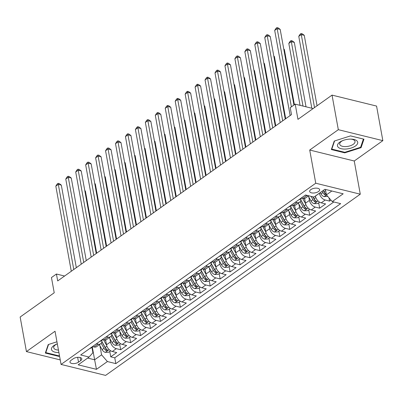 <?xml version="1.0" encoding="UTF-8"?>
<svg xmlns="http://www.w3.org/2000/svg" width="403" height="403" viewBox="0 0 403 403"><rect width="100%" height="100%" fill="white"/><g stroke="black" fill="none" stroke-linecap="round" stroke-linejoin="round"><path stroke-width="0.6" d="M310.799 189.627A5.063 2.322 169.7 0 0 309.67 191.48A5.063 2.322 169.7 0 0 313.156 193.032A5.063 2.322 169.7 0 0 318.501 191.526A5.063 2.322 169.7 0 0 319.629 189.672A5.063 2.322 169.7 0 0 316.143 188.12A5.063 2.322 169.7 0 0 310.799 189.627M382.85 140.647L376.568 106.075L332.037 95.113L338.319 129.685L309.716 150.037L315.75 183.224L360.282 194.191L354.247 160.999L382.85 140.647L338.319 129.685M315.75 183.224L61.065 364.433L105.596 375.395L360.282 194.191M61.065 364.433L55.035 331.241L26.432 351.592L60.248 359.914M26.432 351.592L20.15 317.02L54.224 292.774L51.458 277.561L56.435 274.025L57.689 280.936L291.48 114.598L290.225 107.682L295.197 104.14L297.963 119.353L332.037 95.113M105.621 339.971L106.498 344.777A6.327 4.02 54.6 0 0 112.316 351.492L116.709 352.575L110.739 356.821L109.762 351.451M109.883 338.696L110.477 341.945A6.327 4.02 54.6 0 0 116.296 348.66L120.688 349.744L119.711 344.374M120.688 349.744L126.658 345.497L122.265 344.414A6.327 4.02 54.6 0 1 116.447 337.699L115.57 332.893M125.519 325.81L126.391 330.621A6.327 4.02 54.6 0 0 132.214 337.336L136.607 338.419L130.637 342.666L129.66 337.296M135.468 318.733L136.34 323.538A6.327 4.02 54.6 0 0 142.163 330.259L146.556 331.342L140.587 335.588L139.609 330.218M145.418 311.655L146.289 316.461A6.327 4.02 54.6 0 0 152.107 323.181L156.5 324.259L150.536 328.505L149.558 323.141M155.367 304.577L156.238 309.383A6.327 4.02 54.6 0 0 162.056 316.103L166.449 317.181L160.48 321.428L159.507 316.063M165.316 297.5L166.187 302.305A6.327 4.02 54.6 0 0 172.005 309.02L176.398 310.103L170.429 314.35L169.456 308.98M175.26 290.422L176.136 295.228A6.327 4.02 54.6 0 0 181.954 301.943L186.347 303.026L180.378 307.272L179.406 301.902M185.209 283.344L186.085 288.15A6.327 4.02 54.6 0 0 191.904 294.865L196.296 295.948L190.327 300.195L189.35 294.825M195.158 276.262L196.034 281.072A6.327 4.02 54.6 0 0 201.853 287.787L206.245 288.87L200.276 293.117L199.299 287.747M205.107 269.184L205.983 273.99A6.327 4.02 54.6 0 0 211.802 280.71L216.194 281.793L210.225 286.039L209.248 280.669M215.056 262.106L215.927 266.912A6.327 4.02 54.6 0 0 221.751 273.632L226.143 274.71L220.174 278.962L219.197 273.592M225.005 255.028L225.876 259.834A6.327 4.02 54.6 0 0 231.7 266.554L236.093 267.632L230.123 271.879L229.146 266.514M234.954 247.951L235.826 252.757A6.327 4.02 54.6 0 0 241.644 259.472L246.037 260.555L240.072 264.801L239.095 259.436M244.903 240.873L245.775 245.679A6.327 4.02 54.6 0 0 251.593 252.394L255.986 253.477L250.016 257.724L249.044 252.354M254.852 233.795L255.724 238.601A6.327 4.02 54.6 0 0 261.542 245.316L265.935 246.399L259.965 250.646L258.993 245.276M264.801 226.713L265.673 231.524A6.327 4.02 54.6 0 0 271.491 238.238L275.884 239.322L269.914 243.568L268.942 238.198M274.745 219.635L275.622 224.441A6.327 4.02 54.6 0 0 281.44 231.161L285.833 232.244L279.863 236.49L278.886 231.121M284.694 212.557L285.571 217.363A6.327 4.02 54.6 0 0 291.389 224.083L295.782 225.161L289.812 229.413L288.835 224.043M294.643 205.48L295.52 210.285A6.327 4.02 54.6 0 0 301.338 217.005L305.731 218.083L299.761 222.33L298.784 216.965M304.592 198.402L305.469 203.208A6.327 4.02 54.6 0 0 311.287 209.923L315.68 211.006L309.711 215.252L308.733 209.887M315.398 196.039L315.413 196.13A6.327 4.02 54.6 0 0 321.236 202.845L325.629 203.928L319.66 208.175L318.682 202.805M78.525 362.156L80.711 360.599A4.901 2.247 169.7 0 0 81.804 358.801A4.901 2.247 169.7 0 0 78.429 357.3A4.901 2.247 169.7 0 0 73.25 358.761L71.059 360.317A4.901 2.247 169.7 0 0 69.966 362.116A4.901 2.247 169.7 0 0 73.341 363.617A4.901 2.247 169.7 0 0 78.525 362.156L77.643 357.33M92.307 347.069L94.619 359.788L101.581 354.831L107.4 361.546L115.827 363.622L340.661 203.651L332.238 201.576L343.18 193.793L324.889 189.284L313.947 197.072L305.519 194.997L80.686 354.967L89.108 357.043L92.917 352.696L91.939 347.331M107.4 361.546L96.458 369.334L78.167 364.831L89.108 357.043M319.377 193.208L315.413 196.13M308.854 197.127L309.444 200.377L305.469 203.208M298.905 204.205L299.5 207.454L295.52 210.285M288.956 211.283L289.55 214.532L285.571 217.363M279.012 218.366L279.601 221.61L275.622 224.441M269.063 225.443L269.652 228.692L265.673 231.524M259.114 232.521L259.703 235.77L255.724 238.601M249.165 239.599L249.754 242.848L245.775 245.679M239.216 246.676L239.805 249.925L235.826 252.757M229.267 253.754L229.856 257.003L225.876 259.834M219.318 260.832L219.907 264.081L215.927 266.912M209.369 267.914L209.963 271.159L205.983 273.99M199.42 274.992L200.014 278.241L196.034 281.072M189.475 282.07L190.065 285.319L186.085 288.15M179.526 289.147L180.116 292.397L176.136 295.228M169.577 296.225L170.167 299.474L166.187 302.305M159.628 303.303L160.218 306.552L156.238 309.383M149.679 310.381L150.269 313.63L146.289 316.461M139.73 317.463L140.32 320.707L136.34 323.538M129.781 324.541L130.371 327.785L126.391 330.621M119.832 331.619L120.421 334.868L116.447 337.699M110.739 356.821L114.769 357.814L333.815 201.963M319.393 193.299A6.327 4.02 -125.4 0 0 325.216 200.014L329.609 201.097L330.979 200.12M319.66 208.175L315.267 207.092A6.327 4.02 -125.4 0 1 309.444 200.377M309.711 215.252L305.318 214.174A6.327 4.02 -125.4 0 1 299.5 207.454M299.761 222.33L295.369 221.252A6.327 4.02 -125.4 0 1 289.55 214.532M289.812 229.413L285.42 228.33A6.327 4.02 -125.4 0 1 279.601 221.61M279.863 236.49L275.471 235.407A6.327 4.02 -125.4 0 1 269.652 228.692M269.914 243.568L265.522 242.485A6.327 4.02 -125.4 0 1 259.703 235.77M259.965 250.646L255.573 249.563A6.327 4.02 -125.4 0 1 249.754 242.848M250.016 257.724L245.623 256.64A6.327 4.02 -125.4 0 1 239.805 249.925M240.072 264.801L235.679 263.723A6.327 4.02 -125.4 0 1 229.856 257.003M230.123 271.879L225.73 270.801A6.327 4.02 -125.4 0 1 219.907 264.081M220.174 278.962L215.781 277.879A6.327 4.02 -125.4 0 1 209.963 271.159M210.225 286.039L205.832 284.956A6.327 4.02 -125.4 0 1 200.014 278.241M200.276 293.117L195.883 292.034A6.327 4.02 -125.4 0 1 190.065 285.319M190.327 300.195L185.934 299.112A6.327 4.02 -125.4 0 1 180.116 292.397M180.378 307.272L175.985 306.189A6.327 4.02 -125.4 0 1 170.167 299.474M170.429 314.35L166.036 313.267A6.327 4.02 -125.4 0 1 160.218 306.552M160.48 321.428L156.087 320.35A6.327 4.02 -125.4 0 1 150.269 313.63M150.536 328.505L146.138 327.427A6.327 4.02 -125.4 0 1 140.32 320.707M140.587 335.588L136.194 334.505A6.327 4.02 -125.4 0 1 130.371 327.785M130.637 342.666L126.245 341.583A6.327 4.02 -125.4 0 1 120.421 334.868M96.428 343.769L98 344.157A6.327 4.02 54.6 0 0 100.664 343.779A6.327 4.02 54.6 0 0 101.878 340.263M92.448 346.6L94.02 346.988A6.327 4.02 54.6 0 0 96.685 346.61L100.664 343.779M102.392 339.522L103.969 339.91A6.327 4.02 54.6 0 0 106.634 339.533L110.613 336.701A6.327 4.02 -125.4 0 1 107.949 337.079L106.372 336.691M112.341 332.445L113.918 332.833A6.327 4.02 54.6 0 0 116.583 332.455L120.562 329.624A6.327 4.02 -125.4 0 1 117.898 330.002L116.321 329.614M122.29 325.367L123.867 325.755A6.327 4.02 54.6 0 0 126.532 325.377L130.507 322.546A6.327 4.02 -125.4 0 1 127.847 322.924L126.27 322.536M132.239 318.289L133.816 318.677A6.327 4.02 54.6 0 0 136.476 318.299L140.456 315.468A6.327 4.02 -125.4 0 1 137.796 315.846L136.219 315.458M142.188 311.207L143.765 311.595A6.327 4.02 54.6 0 0 146.425 311.222L150.405 308.391A6.327 4.02 -125.4 0 1 147.745 308.763L146.168 308.376M152.138 304.129L153.714 304.517A6.327 4.02 54.6 0 0 156.374 304.139L160.354 301.308A6.327 4.02 -125.4 0 1 157.694 301.686L156.117 301.298M162.087 297.051L163.663 297.439A6.327 4.02 54.6 0 0 166.323 297.061L170.303 294.23A6.327 4.02 -125.4 0 1 167.643 294.608L166.066 294.22M172.036 289.974L173.612 290.361A6.327 4.02 54.6 0 0 176.272 289.984L180.252 287.153A6.327 4.02 -125.4 0 1 177.587 287.53L176.015 287.143M181.985 282.896L183.556 283.284A6.327 4.02 54.6 0 0 186.221 282.906L190.201 280.075A6.327 4.02 -125.4 0 1 187.536 280.453L185.964 280.065M191.934 275.818L193.505 276.206A6.327 4.02 54.6 0 0 196.17 275.828L200.15 272.997A6.327 4.02 -125.4 0 1 197.485 273.375L195.908 272.987M201.878 268.741L203.455 269.128A6.327 4.02 54.6 0 0 206.119 268.751L210.099 265.92A6.327 4.02 -125.4 0 1 207.434 266.297L205.857 265.909M211.827 261.658L213.404 262.046A6.327 4.02 54.6 0 0 216.068 261.673L220.048 258.842A6.327 4.02 -125.4 0 1 217.383 259.215L215.806 258.827M221.776 254.58L223.353 254.968A6.327 4.02 54.6 0 0 226.012 254.59L229.992 251.759A6.327 4.02 -125.4 0 1 227.332 252.137L225.756 251.749M231.725 247.502L233.302 247.89A6.327 4.02 54.6 0 0 235.962 247.513L239.941 244.681A6.327 4.02 -125.4 0 1 237.281 245.059L235.705 244.671M241.674 240.425L243.251 240.813A6.327 4.02 54.6 0 0 245.911 240.435L249.89 237.604A6.327 4.02 -125.4 0 1 247.23 237.982L245.654 237.594M251.623 233.347L253.2 233.735A6.327 4.02 54.6 0 0 255.86 233.357L259.839 230.526A6.327 4.02 -125.4 0 1 257.179 230.904L255.603 230.516M261.572 226.269L263.149 226.657A6.327 4.02 54.6 0 0 265.809 226.279L269.788 223.448A6.327 4.02 -125.4 0 1 267.129 223.826L265.552 223.438M271.521 219.192L273.093 219.58A6.327 4.02 54.6 0 0 275.758 219.202L279.737 216.371A6.327 4.02 -125.4 0 1 277.073 216.749L275.501 216.361M281.47 212.109L283.042 212.502A6.327 4.02 54.6 0 0 285.707 212.124L289.686 209.293A6.327 4.02 -125.4 0 1 287.022 209.666L285.45 209.278M291.414 205.031L292.991 205.419A6.327 4.02 54.6 0 0 295.656 205.046L299.636 202.21A6.327 4.02 -125.4 0 1 296.971 202.588L295.394 202.2M301.363 197.954L302.94 198.341A6.327 4.02 54.6 0 0 305.605 197.964L308.678 195.777M308.094 195.631A6.327 4.02 -125.4 0 1 306.92 195.51L305.343 195.123M99.939 345.774L101.581 354.831M313.136 108.558L295.197 104.14M64.586 276.03L56.435 274.025M87.663 358.076L94.619 359.788L96.458 369.334M325.433 189.42L326.42 194.861L331.845 190.997M114.769 357.814L115.827 363.622M329.609 201.097L329.019 197.858M111.822 333.185A6.327 4.02 -125.4 0 1 110.613 336.701M121.771 326.103A6.327 4.02 -125.4 0 1 120.562 329.624M131.721 319.025A6.327 4.02 -125.4 0 1 130.507 322.546M141.67 311.947A6.327 4.02 -125.4 0 1 140.456 315.468M151.619 304.87A6.327 4.02 -125.4 0 1 150.405 308.391M161.568 297.792A6.327 4.02 -125.4 0 1 160.354 301.308M171.517 290.714A6.327 4.02 -125.4 0 1 170.303 294.23M181.466 283.636A6.327 4.02 -125.4 0 1 180.252 287.153M191.415 276.554A6.327 4.02 -125.4 0 1 190.201 280.075M201.364 269.476A6.327 4.02 -125.4 0 1 200.15 272.997M211.308 262.398A6.327 4.02 -125.4 0 1 210.099 265.92M221.257 255.321A6.327 4.02 -125.4 0 1 220.048 258.842M231.206 248.243A6.327 4.02 -125.4 0 1 229.992 251.759M241.155 241.165A6.327 4.02 -125.4 0 1 239.941 244.681M251.104 234.088A6.327 4.02 -125.4 0 1 249.89 237.604M261.053 227.005A6.327 4.02 -125.4 0 1 259.839 230.526M271.002 219.927A6.327 4.02 -125.4 0 1 269.788 223.448M280.951 212.849A6.327 4.02 -125.4 0 1 279.737 216.371M290.901 205.772A6.327 4.02 -125.4 0 1 289.686 209.293M300.845 198.694A6.327 4.02 -125.4 0 1 299.636 202.21M332.238 201.576L326.42 194.861M56.954 341.794L48.219 344.57L45.327 353.053L58.737 356.353L59.553 356.096M309.716 150.037L354.247 160.999M350.545 135.887L334.243 141.065L331.347 149.548L344.756 152.848L361.063 147.669L363.959 139.186L350.545 135.887M58.631 355.778L58.737 356.353M360.856 146.531L361.063 147.669M344.651 152.274L344.756 152.848M89.849 348.449A4.191 2.665 54.6 0 0 90.836 348.116L92.725 346.771A4.191 2.665 54.6 0 0 92.826 346.696M76.323 267.683L61.316 185.113L58.309 184.373L73.774 269.491M55.821 186.141L57.14 184.035L58.138 183.33L58.309 184.373L55.821 186.141L71.291 271.264M91.758 347.094L91.894 347.089A4.191 2.665 54.6 0 0 92.725 346.771M58.138 183.33L59.342 183.627L61.316 185.113M105.848 341.21L105.188 340.026M106.599 345.26L103.556 339.81M110.684 350.801L108.659 352.237L105.259 352.353A4.191 2.665 -125.4 0 1 102.1 349.648L99.345 344.716M96.68 253.195L85.386 191.042L84.837 190.906M101.188 343.285L103.994 348.303A4.191 2.665 54.6 0 0 106.216 350.615L107.621 350.484L107.41 349.764A4.191 2.665 -125.4 0 1 105.183 347.451L101.878 341.532M106.216 350.615L105.853 348.625A2.136 1.355 -125.4 0 1 105.243 347.839L101.843 341.759M84.781 190.584L85.386 191.042M57.332 343.865A10.282 4.715 169.7 0 0 56.284 344.278A10.282 4.715 169.7 0 0 53.76 345.668A10.282 4.715 169.7 0 0 58.914 352.58M56.863 344.041A7.783 3.567 169.7 0 0 55.428 344.877A7.783 3.567 169.7 0 0 53.695 347.729A7.783 3.567 169.7 0 0 58.46 350.096M59.463 355.597L58.778 355.814L45.781 352.615L48.567 344.459M45.675 352.026L45.781 352.615M338.092 147.115A10.282 4.715 169.7 0 0 351.144 148.062A10.282 4.715 169.7 0 0 357.113 141.07A10.282 4.715 169.7 0 0 351.391 139.121A10.282 4.715 169.7 0 0 342.303 140.773A10.282 4.715 169.7 0 0 338.092 147.115M342.882 140.536A7.783 3.567 169.7 0 0 339.714 144.224A7.783 3.567 169.7 0 0 340.172 145.12A7.783 3.567 169.7 0 0 349.048 146.118A7.783 3.567 169.7 0 0 355.028 141.438A7.783 3.567 169.7 0 0 354.575 140.541A7.783 3.567 169.7 0 0 350.771 139.106M350.509 135.897L363.4 139.07L360.594 147.291L344.797 152.309L331.805 149.11L334.586 140.954M331.694 148.521L331.805 149.11M99.798 341.371A4.191 2.665 54.6 0 0 100.78 341.039L102.674 339.694A4.191 2.665 54.6 0 0 102.775 339.618M86.267 260.605L71.266 178.035L68.253 177.295L83.723 262.413M65.77 179.063L67.089 176.957L68.087 176.252L68.253 177.295L65.77 179.063L81.235 264.182M101.702 340.011L101.843 340.011A4.191 2.665 54.6 0 0 102.674 339.694M68.087 176.252L69.291 176.544L71.266 178.035M109.747 334.289A4.191 2.665 54.6 0 0 110.729 333.961L112.623 332.616A4.191 2.665 54.6 0 0 112.724 332.535M96.216 253.527L81.215 170.958L78.202 170.217L93.672 255.336M75.719 171.985L77.038 169.88L78.036 169.174L78.202 170.217L75.719 171.985L91.184 257.104M111.651 332.933L111.787 332.933A4.191 2.665 54.6 0 0 112.623 332.616M78.036 169.174L79.24 169.467L81.215 170.958M119.696 327.211A4.191 2.665 54.6 0 0 120.678 326.883L122.567 325.538A4.191 2.665 54.6 0 0 122.673 325.458M106.165 246.445L91.164 163.88L88.151 163.139L103.621 248.258M85.668 164.908L86.988 162.802L87.98 162.092L88.151 163.139L85.668 164.908L101.133 250.026M121.6 325.856L121.736 325.856A4.191 2.665 54.6 0 0 122.567 325.538M87.98 162.092L89.184 162.389L91.164 163.88M129.645 320.133A4.191 2.665 54.6 0 0 130.627 319.806L132.516 318.461A4.191 2.665 54.6 0 0 132.622 318.38M116.114 239.367L101.108 156.802L98.1 156.062L113.57 241.18M95.612 157.83L96.937 155.724L97.929 155.014L98.1 156.062L95.612 157.83L111.082 242.949M131.549 318.778L131.685 318.773A4.191 2.665 54.6 0 0 132.516 318.461M97.929 155.014L99.133 155.311L101.108 156.802M115.797 334.132L115.137 332.949M116.548 338.182L113.5 332.727M120.633 343.719L118.608 345.159L115.208 345.275A4.191 2.665 -125.4 0 1 112.049 342.57L109.294 337.638M106.629 246.117L95.335 183.964L94.786 183.828M111.137 336.208L113.938 341.225A4.191 2.665 54.6 0 0 116.165 343.537L117.57 343.406L117.359 342.686A4.191 2.665 -125.4 0 1 115.132 340.374L111.827 334.455M116.165 343.537L115.802 341.548A2.136 1.355 -125.4 0 1 115.193 340.762L111.792 334.681M94.73 183.506L95.335 183.964M125.746 327.055L125.086 325.871M126.497 331.105L123.449 325.649M130.577 336.641L128.557 338.082L125.157 338.198A4.191 2.665 -125.4 0 1 121.998 335.492L119.243 330.561M116.578 239.039L105.284 176.882L104.735 176.751M121.081 329.13L123.887 334.147A4.191 2.665 54.6 0 0 126.114 336.46L127.519 336.324L127.303 335.608A4.191 2.665 -125.4 0 1 125.081 333.296L121.771 327.377M126.114 336.46L125.751 334.47A2.136 1.355 -125.4 0 1 125.142 333.684L121.741 327.599M104.674 176.428L105.284 176.882M135.695 319.977L135.03 318.793M136.446 324.022L133.398 318.572M140.526 329.563L138.506 331.004L135.101 331.12A4.191 2.665 -125.4 0 1 131.947 328.415L129.192 323.483M126.527 231.962L115.233 169.804L114.684 169.673M131.03 322.047L133.836 327.07A4.191 2.665 54.6 0 0 136.058 329.382L137.468 329.246L137.252 328.531A4.191 2.665 -125.4 0 1 135.03 326.218L131.721 320.299M136.058 329.382L135.7 327.392A2.136 1.355 -125.4 0 1 135.091 326.606L131.69 320.521M114.623 169.346L115.233 169.804M145.644 312.899L144.979 311.715M146.395 316.944L143.347 311.494M150.475 322.486L148.455 323.926L145.05 324.037A4.191 2.665 -125.4 0 1 141.896 321.332L139.141 316.405M136.476 224.879L125.182 162.726L124.633 162.59M140.979 314.97L143.785 319.987A4.191 2.665 54.6 0 0 146.007 322.299L147.417 322.168L147.201 321.453A4.191 2.665 -125.4 0 1 144.979 319.141L141.67 313.222M146.007 322.299L145.649 320.309A2.136 1.355 -125.4 0 1 145.035 319.524L141.639 313.443M124.572 162.268L125.182 162.726M139.594 313.055A4.191 2.665 54.6 0 0 140.576 312.728L142.466 311.383A4.191 2.665 54.6 0 0 142.571 311.302M126.063 232.289L111.057 149.725L108.049 148.984L123.52 234.103M105.561 150.752L106.886 148.647L107.878 147.936L108.049 148.984L105.561 150.752L121.031 235.871M141.498 311.7L141.634 311.695A4.191 2.665 54.6 0 0 142.466 311.383M107.878 147.936L109.082 148.233L111.057 149.725M155.588 305.817L154.928 304.638M156.344 309.867L153.296 304.416M160.424 315.408L158.404 316.849L154.999 316.96A4.191 2.665 -125.4 0 1 151.845 314.254L149.09 309.328M146.425 217.801L135.131 155.649L134.582 155.513M150.929 307.892L153.734 312.909A4.191 2.665 54.6 0 0 155.956 315.222L157.361 315.091L157.15 314.375A4.191 2.665 -125.4 0 1 154.928 312.063L151.619 306.144M155.956 315.222L155.593 313.232A2.136 1.355 -125.4 0 1 154.984 312.446L151.583 306.366M134.521 155.19L135.131 155.649M149.543 305.978A4.191 2.665 54.6 0 0 150.526 305.645L152.415 304.305A4.191 2.665 54.6 0 0 152.515 304.225M136.013 225.212L121.006 142.642L117.998 141.901L133.469 227.02M115.51 143.675L116.835 141.564L117.827 140.859L117.998 141.901L115.51 143.675L130.98 228.793M151.447 304.623L151.583 304.618A4.191 2.665 54.6 0 0 152.415 304.305M117.827 140.859L119.031 141.156L121.006 142.642M165.537 298.739L164.877 297.56M166.293 302.789L163.245 297.338M170.373 308.33L168.353 309.766L164.948 309.882A4.191 2.665 -125.4 0 1 161.794 307.177L159.039 302.245M156.374 210.724L145.08 148.571L144.531 148.435M160.878 300.814L163.683 305.832A4.191 2.665 54.6 0 0 165.905 308.144L167.31 308.013L167.099 307.298A4.191 2.665 -125.4 0 1 164.877 304.985L161.568 299.061M165.905 308.144L165.542 306.154A2.136 1.355 -125.4 0 1 164.933 305.368L161.532 299.288M144.47 148.113L145.08 148.571M159.492 298.9A4.191 2.665 54.6 0 0 160.475 298.568L162.364 297.223A4.191 2.665 54.6 0 0 162.464 297.147M145.962 218.134L130.955 135.564L127.947 134.824L143.418 219.942M125.459 136.597L126.784 134.486L127.776 133.781L127.947 134.824L125.459 136.597L140.929 221.715M161.396 297.545L161.532 297.54A4.191 2.665 54.6 0 0 162.364 297.223M127.776 133.781L128.98 134.078L130.955 135.564M175.486 291.661L174.826 290.477M176.242 295.711L173.194 290.261M180.322 301.253L178.297 302.688L174.897 302.804A4.191 2.665 -125.4 0 1 171.743 300.099L168.983 295.167M166.323 203.646L155.024 141.493L154.48 141.357M170.827 293.737L173.633 298.754A4.191 2.665 54.6 0 0 175.854 301.066L177.26 300.935L177.048 300.215A4.191 2.665 -125.4 0 1 174.826 297.903L171.517 291.984M175.854 301.066L175.491 299.076A2.136 1.355 -125.4 0 1 174.882 298.291L171.482 292.21M154.42 141.035L155.024 141.493M169.436 291.822A4.191 2.665 54.6 0 0 170.424 291.49L172.313 290.145A4.191 2.665 54.6 0 0 172.413 290.069M155.911 211.056L140.904 128.486L137.897 127.746L153.362 212.865M135.408 129.514L136.728 127.408L137.725 126.703L137.897 127.746L135.408 129.514L150.878 214.633M171.346 290.467L171.482 290.462A4.191 2.665 54.6 0 0 172.313 290.145M137.725 126.703L138.929 127L140.904 128.486M185.435 284.583L184.776 283.4M186.191 288.634L183.143 283.183M190.271 294.17L188.246 295.611L184.846 295.726A4.191 2.665 -125.4 0 1 181.688 293.021L178.932 288.09M176.272 196.568L164.973 134.416L164.424 134.28M180.776 286.659L183.582 291.676A4.191 2.665 54.6 0 0 185.803 293.989L187.209 293.858L186.997 293.137A4.191 2.665 -125.4 0 1 184.776 290.825L181.466 284.906M185.803 293.989L185.44 291.999A2.136 1.355 -125.4 0 1 184.831 291.213L181.431 285.133M164.369 133.957L164.973 134.416M179.385 284.74A4.191 2.665 54.6 0 0 180.373 284.412L182.262 283.067A4.191 2.665 54.6 0 0 182.363 282.987M165.86 203.978L150.853 121.409L147.846 120.668L163.311 205.787M145.357 122.436L146.677 120.331L147.674 119.626L147.846 120.668L145.357 122.436L160.827 207.555M181.295 283.385L181.431 283.385A4.191 2.665 54.6 0 0 182.262 283.067M147.674 119.626L148.878 119.918L150.853 121.409M189.334 277.662A4.191 2.665 54.6 0 0 190.322 277.335L192.211 275.99A4.191 2.665 54.6 0 0 192.312 275.909M175.804 196.896L160.802 114.331L157.795 113.591L173.26 198.709M155.306 115.359L156.626 113.253L157.623 112.543L157.795 113.591L155.306 115.359L170.776 200.477M191.239 276.307L191.38 276.307A4.191 2.665 54.6 0 0 192.211 275.99M157.623 112.543L158.827 112.84L160.802 114.331M199.284 270.584A4.191 2.665 54.6 0 0 200.266 270.257L202.16 268.912A4.191 2.665 54.6 0 0 202.261 268.831M185.753 189.818L170.751 107.253L167.739 106.513L183.209 191.632M165.255 108.281L166.575 106.175L167.572 105.465L167.739 106.513L165.255 108.281L180.72 193.4M201.188 269.229L201.324 269.229A4.191 2.665 54.6 0 0 202.16 268.912M167.572 105.465L168.776 105.762L170.751 107.253M209.233 263.507A4.191 2.665 54.6 0 0 210.215 263.179L212.109 261.834A4.191 2.665 54.6 0 0 212.21 261.754M195.702 182.74L180.7 100.176L177.688 99.435L193.158 184.554M175.204 101.203L176.524 99.098L177.522 98.387L177.688 99.435L175.204 101.203L190.669 186.322M211.137 262.151L211.273 262.146A4.191 2.665 54.6 0 0 212.109 261.834M177.522 98.387L178.72 98.685L180.7 100.176M219.182 256.429A4.191 2.665 54.6 0 0 220.164 256.101L222.053 254.756A4.191 2.665 54.6 0 0 222.159 254.676M205.651 175.663L190.649 93.093L187.637 92.352L203.107 177.471M185.153 94.126L186.473 92.02L187.466 91.31L187.637 92.352L185.153 94.126L200.618 179.244M221.086 255.074L221.222 255.069A4.191 2.665 54.6 0 0 222.053 254.756M187.466 91.31L188.669 91.607L190.649 93.093M229.131 249.351A4.191 2.665 54.6 0 0 230.113 249.019L232.002 247.674A4.191 2.665 54.6 0 0 232.108 247.598M215.6 168.585L200.593 86.015L197.586 85.275L213.056 170.393M195.097 87.048L196.422 84.937L197.415 84.232L197.586 85.275L195.097 87.048L210.568 172.167M231.035 247.996L231.171 247.991A4.191 2.665 54.6 0 0 232.002 247.674M197.415 84.232L198.619 84.529L200.593 86.015M239.08 242.274A4.191 2.665 54.6 0 0 240.062 241.941L241.951 240.596A4.191 2.665 54.6 0 0 242.052 240.52M225.549 161.507L210.542 78.938L207.535 78.197L223.005 163.316M205.046 79.965L206.371 77.86L207.364 77.154L207.535 78.197L205.046 79.965L220.517 165.089M240.984 240.918L241.12 240.913A4.191 2.665 54.6 0 0 241.951 240.596M207.364 77.154L208.568 77.452L210.542 78.938M249.029 235.196A4.191 2.665 54.6 0 0 250.011 234.863L251.9 233.518A4.191 2.665 54.6 0 0 252.001 233.443M235.498 154.43L220.491 71.86L217.484 71.119L232.954 156.238M214.995 72.888L216.32 70.782L217.313 70.077L217.484 71.119L214.995 72.888L230.466 158.006M250.933 233.836L251.069 233.836A4.191 2.665 54.6 0 0 251.9 233.518M217.313 70.077L218.517 70.369L220.491 71.86M258.978 228.113A4.191 2.665 54.6 0 0 259.96 227.786L261.849 226.441A4.191 2.665 54.6 0 0 261.95 226.36M245.447 147.347L230.44 64.782L227.433 64.042L242.903 149.16M224.945 65.81L226.269 63.704L227.262 62.994L227.433 64.042L224.945 65.81L240.415 150.929M260.882 226.758L261.018 226.758A4.191 2.665 54.6 0 0 261.849 226.441M227.262 62.994L228.466 63.291L230.44 64.782M268.922 221.035A4.191 2.665 54.6 0 0 269.909 220.708L271.798 219.363A4.191 2.665 54.6 0 0 271.899 219.282M255.396 140.269L240.389 57.705L237.382 56.964L252.847 142.083M234.894 58.732L236.213 56.627L237.211 55.916L237.382 56.964L234.894 58.732L250.364 143.851M270.831 219.68L270.967 219.68A4.191 2.665 54.6 0 0 271.798 219.363M237.211 55.916L238.415 56.213L240.389 57.705M278.871 213.958A4.191 2.665 54.6 0 0 279.858 213.63L281.747 212.285A4.191 2.665 54.6 0 0 281.848 212.205M265.345 133.191L250.339 50.627L247.331 49.886L262.796 135.005M244.843 51.655L246.162 49.549L247.16 48.839L247.331 49.886L244.843 51.655L260.313 136.773M280.78 212.603L280.916 212.598A4.191 2.665 54.6 0 0 281.747 212.285M247.16 48.839L248.364 49.136L250.339 50.627M288.82 206.88A4.191 2.665 54.6 0 0 289.802 206.553L291.696 205.208A4.191 2.665 54.6 0 0 291.797 205.127M275.289 126.114L260.288 43.544L257.275 42.804L272.745 127.927M254.792 44.577L256.112 42.471L257.109 41.761L257.275 42.804L254.792 44.577L270.257 129.695M290.724 205.525L290.865 205.52A4.191 2.665 54.6 0 0 291.696 205.208M257.109 41.761L258.313 42.058L260.288 43.544M195.384 277.506L194.725 276.322M196.14 281.556L193.092 276.1M200.22 287.092L198.195 288.533L194.795 288.649A4.191 2.665 -125.4 0 1 191.637 285.944L188.881 281.012M186.216 189.491L174.922 127.333L174.373 127.202M190.725 279.581L193.531 284.599A4.191 2.665 54.6 0 0 195.752 286.911L197.158 286.775L196.946 286.059A4.191 2.665 -125.4 0 1 194.725 283.747L191.415 277.828M195.752 286.911L195.39 284.921A2.136 1.355 -125.4 0 1 194.78 284.135L191.38 278.05M174.318 126.88L174.922 127.333M205.334 270.428L204.674 269.244M206.084 274.473L203.041 269.023M210.17 280.014L208.144 281.455L204.744 281.571A4.191 2.665 -125.4 0 1 201.586 278.866L198.83 273.934M196.165 182.413L184.871 120.255L184.322 120.124M200.674 272.499L203.475 277.521A4.191 2.665 54.6 0 0 205.701 279.833L207.107 279.697L206.895 278.982A4.191 2.665 -125.4 0 1 204.669 276.67L201.364 270.751M205.701 279.833L205.339 277.843A2.136 1.355 -125.4 0 1 204.729 277.057L201.329 270.972M184.267 119.802L184.871 120.255M215.283 263.35L214.623 262.167M216.033 267.396L212.986 261.945M220.119 272.937L218.094 274.378L214.693 274.488A4.191 2.665 -125.4 0 1 211.535 271.783L208.779 266.857M206.114 175.335L194.82 113.178L194.271 113.042M210.623 265.421L213.424 270.438A4.191 2.665 54.6 0 0 215.65 272.755L217.056 272.619L216.844 271.904A4.191 2.665 -125.4 0 1 214.618 269.592L211.308 263.673M215.65 272.755L215.288 270.761A2.136 1.355 -125.4 0 1 214.678 269.98L211.278 263.894M194.216 112.719L194.82 113.178M225.232 256.268L224.572 255.089M225.982 260.318L222.935 254.867M230.063 265.859L228.043 267.3L224.642 267.411A4.191 2.665 -125.4 0 1 221.484 264.706L218.728 259.779M216.063 168.252L204.769 106.1L204.22 105.964M220.567 258.343L223.373 263.361A4.191 2.665 54.6 0 0 225.594 265.673L227.005 265.542L226.788 264.826A4.191 2.665 -125.4 0 1 224.567 262.514L221.257 256.595M225.594 265.673L225.237 263.683A2.136 1.355 -125.4 0 1 224.627 262.897L221.227 256.817M204.16 105.641L204.769 106.1M235.181 249.19L234.516 248.011M235.931 253.24L232.884 247.79M240.012 258.781L237.992 260.217L234.586 260.333A4.191 2.665 -125.4 0 1 231.433 257.628L228.677 252.701M226.012 161.175L214.718 99.022L214.169 98.886M230.516 251.265L233.322 256.283A4.191 2.665 54.6 0 0 235.543 258.595L236.954 258.464L236.737 257.749A4.191 2.665 -125.4 0 1 234.516 255.437L231.206 249.512M235.543 258.595L235.186 256.605A2.136 1.355 -125.4 0 1 234.576 255.819L231.176 249.739M214.109 98.564L214.718 99.022M245.13 242.112L244.465 240.929M245.88 246.162L242.833 240.712M249.961 251.704L247.941 253.139L244.535 253.255A4.191 2.665 -125.4 0 1 241.382 250.55L238.626 245.618M235.962 154.097L224.667 91.944L224.118 91.808M240.465 244.188L243.271 249.205A4.191 2.665 54.6 0 0 245.492 251.517L246.903 251.386L246.686 250.666A4.191 2.665 -125.4 0 1 244.465 248.354L241.155 242.435M245.492 251.517L245.13 249.528A2.136 1.355 -125.4 0 1 244.52 248.742L241.125 242.661M224.058 91.486L224.667 91.944M255.074 235.035L254.414 233.851M255.829 239.085L252.782 233.634M259.91 244.621L257.89 246.062L254.484 246.178A4.191 2.665 -125.4 0 1 251.331 243.472L248.575 238.541M245.911 147.019L234.617 84.867L234.067 84.731M250.414 237.11L253.22 242.127A4.191 2.665 54.6 0 0 255.442 244.44L256.847 244.309L256.635 243.588A4.191 2.665 -125.4 0 1 254.414 241.276L251.104 235.357M255.442 244.44L255.079 242.45A2.136 1.355 -125.4 0 1 254.469 241.664L251.069 235.584M234.007 84.408L234.617 84.867M265.023 227.957L264.363 226.773M265.779 232.007L262.731 226.551M269.859 237.543L267.834 238.984L264.433 239.1A4.191 2.665 -125.4 0 1 261.28 236.395L258.525 231.463M255.86 139.942L244.561 77.789L244.017 77.653M260.363 230.032L263.169 235.05A4.191 2.665 54.6 0 0 265.391 237.362L266.796 237.231L266.585 236.511A4.191 2.665 -125.4 0 1 264.363 234.198L261.053 228.279M265.391 237.362L265.028 235.372A2.136 1.355 -125.4 0 1 264.418 234.586L261.018 228.501M243.956 77.331L244.561 77.789M274.972 220.879L274.312 219.695M275.728 224.924L272.68 219.474M279.808 230.466L277.783 231.906L274.383 232.022A4.191 2.665 -125.4 0 1 271.224 229.317L268.469 224.385M265.809 132.864L254.51 70.706L253.966 70.575M270.312 222.95L273.118 227.972A4.191 2.665 54.6 0 0 275.34 230.284L276.745 230.148L276.534 229.433A4.191 2.665 -125.4 0 1 274.312 227.121L271.002 221.202M275.34 230.284L274.977 228.294A2.136 1.355 -125.4 0 1 274.367 227.509L270.967 221.423M253.905 70.253L254.51 70.706M284.921 213.802L284.261 212.618M285.677 217.847L282.629 212.396M289.757 223.388L287.732 224.829L284.332 224.939A4.191 2.665 -125.4 0 1 281.173 222.234L278.418 217.308M275.758 125.786L264.459 63.629L263.91 63.493M280.261 215.872L283.067 220.894A4.191 2.665 54.6 0 0 285.289 223.207L286.694 223.071L286.483 222.355A4.191 2.665 -125.4 0 1 284.261 220.043L280.951 214.124M285.289 223.207L284.926 221.217A2.136 1.355 -125.4 0 1 284.317 220.431L280.916 214.346M263.854 63.17L264.459 63.629M294.87 206.719L294.21 205.54M295.621 210.769L292.578 205.318M299.706 216.31L297.681 217.751L294.281 217.862A4.191 2.665 -125.4 0 1 291.122 215.157L288.367 210.23M285.702 118.704L274.408 56.551L273.859 56.415M290.21 208.794L293.016 213.812A4.191 2.665 54.6 0 0 295.238 216.124L296.643 215.993L296.432 215.278A4.191 2.665 -125.4 0 1 294.205 212.965L290.901 207.046M295.238 216.124L294.875 214.134A2.136 1.355 -125.4 0 1 294.266 213.348L290.865 207.268M273.803 56.093L274.408 56.551M304.819 199.641L304.159 198.462M305.57 203.691L302.522 198.241M309.655 209.233L307.63 210.668L304.23 210.784A4.191 2.665 -125.4 0 1 301.071 208.079L298.316 203.152M294.397 104.715L284.357 49.473L283.808 49.337M300.159 201.717L302.96 206.734A4.191 2.665 54.6 0 0 305.187 209.046L306.592 208.915L306.381 208.2A4.191 2.665 -125.4 0 1 304.154 205.888L300.85 199.969M305.187 209.046L304.824 207.056A2.136 1.355 -125.4 0 1 304.215 206.271L300.814 200.19M283.752 49.015L284.357 49.473M298.769 199.802A4.191 2.665 54.6 0 0 299.751 199.47L301.645 198.125A4.191 2.665 54.6 0 0 301.746 198.049M285.238 119.036L270.237 36.466L267.224 35.726L282.694 120.845M264.741 37.499L266.061 35.388L267.058 34.683L267.224 35.726L264.741 37.499L280.206 122.618M300.673 198.447L300.809 198.442A4.191 2.665 54.6 0 0 301.645 198.125M267.058 34.683L268.262 34.98L270.237 36.466M315.519 196.614L315.257 196.14M319.599 202.155L317.579 203.591L314.179 203.706A4.191 2.665 -125.4 0 1 311.02 201.001L308.265 196.07M306.013 106.805L294.306 42.396L291.298 41.655L288.81 43.423L300.064 105.339M311.071 196.367L312.909 199.656A4.191 2.665 54.6 0 0 315.131 201.968L316.541 201.838L316.325 201.122A4.191 2.665 -125.4 0 1 314.103 198.805L313.005 196.84M315.131 201.968L314.773 199.979A2.136 1.355 -125.4 0 1 314.164 199.193L312.824 196.795M303.001 106.065L291.127 40.607L292.331 40.905L294.306 42.396M288.81 43.423L290.13 41.318L291.127 40.607M293.933 105.042L280.186 29.389L277.173 28.648L291.389 106.855M274.69 30.416L276.01 28.311L277.002 27.605L277.173 28.648L274.69 30.416L290.155 115.54M277.002 27.605L278.206 27.903L280.186 29.389M327.73 196.372L324.123 196.629A4.191 2.665 -125.4 0 1 320.969 193.924L320.229 192.599M317.055 105.767L304.255 35.318L301.248 34.577L298.759 36.346L311.821 108.236M326.269 194.039A4.191 2.665 -125.4 0 1 324.052 191.727L323.312 190.407M322.118 191.254L322.858 192.579A4.191 2.665 54.6 0 0 325.08 194.891L326.41 194.815M325.08 194.891L324.722 192.901A2.136 1.355 -125.4 0 1 324.113 192.115L323.201 190.488M314.511 107.581L301.076 33.53L302.28 33.827L304.255 35.318M298.759 36.346L300.079 34.24L301.076 33.53M110.477 341.945L106.498 344.777M116.296 348.66L112.316 351.492M325.216 200.014L321.236 202.845M315.267 207.092L311.287 209.923M305.318 214.174L301.338 217.005M295.369 221.252L291.389 224.083M285.42 228.33L281.44 231.161M275.471 235.407L271.491 238.238M265.522 242.485L261.542 245.316M255.573 249.563L251.593 252.394M245.623 256.64L241.644 259.472M235.679 263.723L231.7 266.554M225.73 270.801L221.751 273.632M215.781 277.879L211.802 280.71M205.832 284.956L201.853 287.787M195.883 292.034L191.904 294.865M185.934 299.112L181.954 301.943M175.985 306.189L172.005 309.02M166.036 313.267L162.056 316.103M156.087 320.35L152.107 323.181M146.138 327.427L142.163 330.259M136.194 334.505L132.214 337.336M126.245 341.583L122.265 344.414M98 344.157L94.02 346.988M107.949 337.079L103.969 339.91M117.898 330.002L113.918 332.833M127.847 322.924L123.867 325.755M137.796 315.846L133.816 318.677M147.745 308.763L143.765 311.595M157.694 301.686L153.714 304.517M167.643 294.608L163.663 297.439M177.587 287.53L173.612 290.361M187.536 280.453L183.556 283.284M197.485 273.375L193.505 276.206M207.434 266.297L203.455 269.128M217.383 259.215L213.404 262.046M227.332 252.137L223.353 254.968M237.281 245.059L233.302 247.89M247.23 237.982L243.251 240.813M257.179 230.904L253.2 233.735M267.129 223.826L263.149 226.657M277.073 216.749L273.093 219.58M287.022 209.666L283.042 212.502M296.971 202.588L292.991 205.419M306.92 195.51L302.94 198.341M80.152 357.506L80.711 360.599M105.344 352.348L109.173 349.623M105.183 347.451L106.911 346.227M102.1 349.648L103.994 348.303M115.293 345.27L119.122 342.545M115.132 340.374L116.86 339.145M112.049 342.57L113.938 341.225M125.242 338.193L129.071 335.467M125.081 333.296L126.809 332.067M121.998 335.492L123.887 334.147M135.186 331.115L139.02 328.39M135.03 326.218L136.758 324.989M131.947 328.415L133.836 327.07M145.135 324.037L148.969 321.312M144.979 319.141L146.707 317.912M141.896 321.332L143.785 319.987M155.084 316.96L158.918 314.234M154.928 312.063L156.656 310.834M151.845 314.254L153.734 312.909M165.034 309.882L168.867 307.157M164.877 304.985L166.6 303.756M161.794 307.177L163.683 305.832M174.983 302.804L178.811 300.074M174.826 297.903L176.549 296.679M171.743 300.099L173.633 298.754M184.932 295.721L188.76 292.996M184.776 290.825L186.498 289.601M181.688 293.021L183.582 291.676M194.881 288.644L198.709 285.918M194.725 283.747L196.447 282.518M191.637 285.944L193.531 284.599M204.83 281.566L208.658 278.841M204.669 276.67L206.396 275.44M201.586 278.866L203.475 277.521M214.779 274.488L218.607 271.763M214.618 269.592L216.346 268.363M211.535 271.783L213.424 270.438M224.723 267.411L228.556 264.685M224.567 262.514L226.295 261.285M221.484 264.706L223.373 263.361M234.672 260.333L238.505 257.608M234.516 255.437L236.244 254.207M231.433 257.628L233.322 256.283M244.621 253.255L248.455 250.53M244.465 248.354L246.193 247.13M241.382 250.55L243.271 249.205M254.57 246.173L258.404 243.447M254.414 241.276L256.142 240.052M251.331 243.472L253.22 242.127M264.519 239.095L268.348 236.37M264.363 234.198L266.086 232.969M261.28 236.395L263.169 235.05M274.468 232.017L278.297 229.292M274.312 227.121L276.035 225.892M271.224 229.317L273.118 227.972M284.417 224.939L288.246 222.214M284.261 220.043L285.984 218.814M281.173 222.234L283.067 220.894M294.366 217.862L298.195 215.137M294.205 212.965L295.933 211.736M291.122 215.157L293.016 213.812M304.315 210.784L308.144 208.059M304.154 205.888L305.882 204.659M301.071 208.079L302.96 206.734M314.264 203.706L318.093 200.981M314.103 198.805L315.831 197.581M311.02 201.001L312.909 199.656M324.208 196.624L326.526 194.981M324.052 191.727L325.644 190.599M320.969 193.924L322.858 192.579"/></g></svg>
